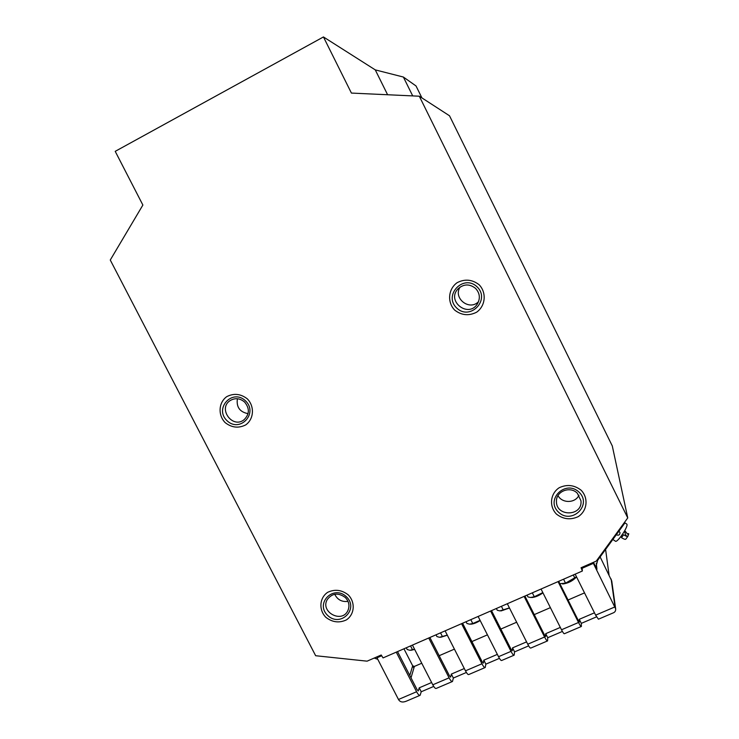 <?xml version="1.0" encoding="UTF-8"?>
<svg xmlns="http://www.w3.org/2000/svg" width="739" height="739" viewBox="0 0 739 739"><rect width="100%" height="100%" fill="white"/><g stroke="black" fill="none" stroke-linecap="round" stroke-linejoin="round"><path stroke-width="1.11" d="M323.451 36.95L351.422 93.077L419.299 96.209L627.753 517.919L596.271 561.095L581.066 567.737L582.36 571.016L383.042 657.913L381.213 655.003L367.089 661.165L315.655 655.724L110.268 260.026L142.876 205.045L115.21 151.347L323.451 36.95L375.264 69.882L403.383 77.041L416.02 85.955L421.932 97.908M375.264 69.882L387.606 94.749M419.299 96.209L449.506 115.774L612.289 445.931L627.753 517.919M403.383 77.041L412.713 95.904M581.113 490.206C574.258 484.941 566.952 484.119 559.183 487.74C550.213 493.643 548.92 506.363 556.439 514.095C563.247 519.341 570.526 520.173 578.286 516.607C587.293 510.769 588.687 497.994 581.113 490.206C574.258 484.941 566.952 484.119 559.183 487.74C550.213 493.643 548.92 506.363 556.439 514.095C563.247 519.341 570.526 520.173 578.286 516.607C587.293 510.769 588.687 497.994 581.113 490.206M348.272 594.904C341.723 589.824 334.859 588.965 327.682 592.308C319.451 597.814 318.583 609.869 325.825 617.287C332.338 622.34 339.173 623.217 346.342 619.929C354.609 614.479 355.57 602.377 348.272 594.904C341.723 589.824 334.859 588.965 327.682 592.308C319.451 597.814 318.583 609.869 325.825 617.287C332.338 622.34 339.173 623.217 346.342 619.929C354.609 614.479 355.57 602.377 348.272 594.904M247.343 398.875C240.72 393.767 233.838 393.028 226.707 396.667C218.541 402.57 217.82 415.096 225.173 422.634C231.75 427.724 238.605 428.472 245.736 424.888C253.93 419.041 254.733 406.459 247.343 398.875C240.72 393.767 233.838 393.028 226.707 396.667C218.541 402.57 217.82 415.096 225.173 422.634C231.75 427.724 238.605 428.472 245.736 424.888C253.93 419.041 254.733 406.459 247.343 398.875M479.112 284.727C472.175 279.425 464.84 278.742 457.108 282.686C448.203 289.032 447.067 302.26 454.697 310.112C461.57 315.396 468.877 316.098 476.609 312.209C485.551 305.928 486.789 292.635 479.112 284.727C472.175 279.425 464.84 278.742 457.108 282.686C448.203 289.032 447.067 302.26 454.697 310.112C461.57 315.396 468.877 316.098 476.609 312.209C485.551 305.928 486.789 292.635 479.112 284.727M609.028 574.785L605.592 549.428M582.36 571.016L582.101 567.284M411.013 677.848L414.376 666.43L412.676 665.802L403.947 648.805L413.868 668.139M245.505 400.843C232.517 388.271 213.894 408.381 226.993 420.676C239.861 433.23 258.632 413.267 245.505 400.843M244.6 402.053C240.009 398.201 235.233 397.693 230.254 400.51C217.515 408.334 232.452 429.165 244.046 419.743C249.579 414.274 249.764 408.381 244.6 402.053M237.395 398.737C236.221 407.05 239.778 412.02 248.055 413.655M346.415 596.761C333.594 584.346 314.74 603.301 327.673 615.448C340.374 627.836 359.376 609.019 346.415 596.761M345.279 597.491C338.25 592.419 332.254 593.103 327.275 599.541C319.83 611.938 342.018 623.818 347.903 610.562C349.88 605.814 349.002 601.454 345.279 597.491M334.721 594.248C337.492 599.791 341.917 602.156 347.995 601.352M477.08 286.834C463.575 273.735 443.058 295.231 456.702 308.024C470.078 321.096 490.751 299.766 477.08 286.834M475.556 288.376C469.579 283.711 463.75 283.85 458.069 288.801C446.023 300.958 468.35 318.518 477.357 303.969C480.489 298.362 479.888 293.171 475.556 288.376M460.101 287.055C452.813 298.15 469.404 311.285 478.549 301.651M579.071 492.192C565.741 479.269 545.003 499.499 558.462 512.136C571.663 525.023 592.558 504.949 579.071 492.192M577.316 493.209C570.157 485.726 555.959 491.296 556.458 501.338C555.922 517.041 582.738 516.533 580.974 500.811L577.316 493.209M557.991 495.629C562.194 503.573 575.385 503.314 578.979 495.176M562.647 584.004C567.931 583.33 572.402 581.131 576.05 577.399M559.876 583.681L565.547 583.163L576.485 576.808M563.561 579.21L565.547 583.163M573.298 574.97L574.933 578.231M531.683 597.537C535.221 597.269 538.98 595.708 542.962 592.844M527.027 595.135L527.923 596.9L530.491 597.5L534.297 596.761L542.832 592.595M532.32 592.835L534.297 596.761M501.033 610.931L509.476 608.021M496.377 608.502L497.264 610.257L499.869 610.904L509.42 607.901M501.402 606.313L503.37 610.22M470.678 624.196C473.385 624.03 476.544 622.811 480.174 620.529M466.041 621.73L466.928 623.476L469.551 624.169L472.775 623.531L480.082 620.344M470.808 619.651L472.775 623.531M440.629 637.314L447.317 635.207M436.019 634.819L436.906 636.556L439.529 637.295L447.261 635.106M440.527 632.852L442.495 636.713M410.875 650.311L414.671 649.433M406.302 647.78L407.189 649.498L409.812 650.292L414.57 649.23M410.551 645.923L412.519 649.757M396.261 652.149L416.593 691.741C418.089 694.521 419.262 695.704 420.112 695.297L421.23 691.759L433.719 686.429M381.693 655.752L377.001 657.802L398.478 699.482C400.03 702.124 402.681 702.678 406.422 701.145L419.863 695.408M412.445 645.092L432.795 684.804C434.292 687.603 435.447 688.803 436.25 688.415L452.25 681.589M428.722 637.997L449.09 677.839C450.587 680.637 451.714 681.857 452.48 681.487L453.367 678.033L466.392 672.462M445.1 630.857L465.478 670.836C466.965 673.645 468.073 674.873 468.794 674.522L484.996 667.603M461.561 623.679L481.948 663.788C483.445 666.606 484.525 667.853 485.209 667.52L485.856 664.149L499.435 658.347M478.115 616.465L498.52 656.703C500.007 659.53 501.07 660.795 501.707 660.472L513.965 655.244M490.594 611.024L511.009 651.364C512.496 654.2 513.54 655.475 514.15 655.17L514.575 651.881L528.653 645.868M558.056 581.611L578.526 622.487C580.004 625.37 580.956 626.7 581.381 626.478L581.307 623.365L596.539 616.853M541.04 589.029L561.501 629.767C562.989 632.639 563.959 633.951 564.43 633.711L581.251 626.533M575.164 574.157L595.643 615.162L598.424 619.199L613.047 612.964C614.977 612.252 615.846 610.867 615.642 608.788L593.362 563.367L582.166 568.254M524.127 596.401L544.578 637.009C546.056 639.872 547.063 641.166 547.571 640.907L547.756 637.702L562.397 631.439M507.314 603.735L527.748 644.205C529.235 647.059 530.251 648.343 530.814 648.057L547.414 640.972M397.536 651.595L417.138 689.764L418.311 690.956L419.216 687.833L421.23 691.759M429.876 637.498L449.506 675.917L450.642 677.127L451.344 674.079L453.367 678.033M462.586 623.236L482.244 661.904L483.324 663.151L483.833 660.176L485.856 664.149M491.509 610.626L511.185 649.516L512.238 650.791L512.552 647.872L514.575 651.881M558.702 581.334L578.434 620.742L579.385 622.072L579.274 619.31L581.307 623.365M524.912 596.059L544.625 635.207L545.622 636.51L545.724 633.674L547.756 637.702M377.444 656.648L377.001 657.802M593.269 562.407L593.362 563.367M431.622 682.522L419.216 687.833M464.304 668.536L451.344 674.079M497.347 654.385L483.833 660.176M526.574 641.877L512.552 647.872M560.328 627.42L545.724 633.674M594.47 612.807L579.274 619.31M414.376 666.43L421.747 663.243M439.178 655.705L454.411 649.128M471.907 641.563L487.435 634.847M500.839 629.065L516.653 622.229M534.251 614.617L550.389 607.643M568.051 600.013L584.521 592.89M615.642 608.788L611.735 580.946L600.133 556.91M596.29 563.192L596.936 569.326L593.454 562.333M374.211 658.061L377.786 659.327M596.936 569.326L596.05 566.296L597.675 560.282L624.861 523.009L624.316 522.639M624.686 522.131L624.861 523.009M616.298 534.75C618.552 535.71 619.799 535.027 620.03 532.68L618.94 531.119M612.853 539.47L615.282 541.105C617 543.655 629.101 525.678 626.755 524.062L626.598 523.96M624.594 523.369L624.834 522.861M624.769 530.667L627.614 534.112C628.944 533.031 629.065 533.613 627.974 535.849L627.965 536.2C627.614 536.773 626.155 536.302 623.596 534.777L621.471 537.687C623.965 539.174 625.425 539.655 625.831 539.137L627.965 536.2M398.478 699.482L416.593 691.741M432.795 684.804L449.09 677.839M465.478 670.836L481.948 663.788M498.52 656.703L511.009 651.364M561.501 629.767L578.526 622.487M595.643 615.162L615.024 606.876L611.144 579.043M527.748 644.205L544.578 637.009M409.794 675.464L412.676 665.802M626.626 523.979L624.806 522.759M626.515 535.692L625.831 535.978M622.312 536.588L621.074 536.348M624.483 531.175L625.97 535.904"/></g></svg>

